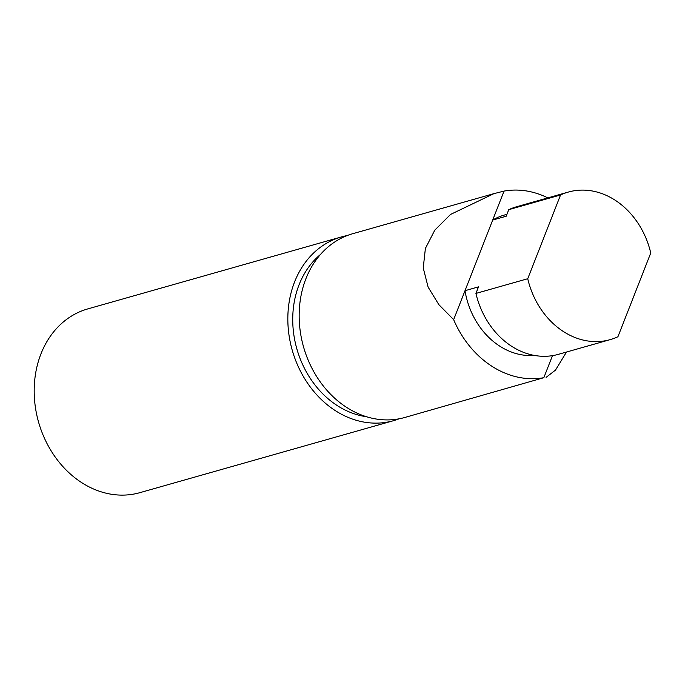 <?xml version="1.0" encoding="UTF-8"?>
<svg xmlns="http://www.w3.org/2000/svg" width="685" height="685" viewBox="0 0 685 685"><rect width="100%" height="100%" fill="white"/><g stroke="black" fill="none" stroke-linecap="round" stroke-linejoin="round"><path stroke-width="1.03" d="M552.478 355.643L543.839 377.692A95.498 78.184 -105.8 0 1 491.864 366.235A95.498 78.184 -105.8 0 1 453.65 319.664L465.004 290.697A72.053 58.987 74.2 0 0 499.742 346.139A72.053 58.987 74.2 0 0 534.24 355.395M399.107 418.809A95.498 78.184 -105.8 0 1 393.515 420.684A95.498 78.184 -105.8 0 1 335.359 410.657A95.498 78.184 -105.8 0 1 287.897 315.1A95.498 78.184 -105.8 0 1 341.361 236.942A95.498 78.184 -105.8 0 1 347.107 235.589M393.515 420.684L139.868 492.669A95.498 78.184 -105.8 0 1 81.72 482.642A95.498 78.184 -105.8 0 1 34.25 387.085A95.498 78.184 -105.8 0 1 87.714 308.926L341.361 236.942M366.415 416.711A89.641 73.389 -105.8 0 1 337.328 405.631A89.641 73.389 -105.8 0 1 320.392 254.546M617.921 336.746A76.694 62.789 -105.8 0 1 610.181 339.632A76.694 62.789 -105.8 0 1 563.481 331.583A76.694 62.789 -105.8 0 1 527.733 278.726L560.561 194.96A76.694 62.789 -105.8 0 1 568.302 192.074A76.694 62.789 -105.8 0 1 650.75 252.988L617.921 336.746M527.733 278.726L475.929 293.428A76.694 62.789 74.2 0 0 511.678 346.293A76.694 62.789 74.2 0 0 558.369 354.342L610.181 339.632M453.65 319.664L438.82 304.619L428.108 287.092L423.236 267.946L425.385 248.458L434.787 230.169L450.55 214.439L493.945 193.632L504.04 191.089A95.498 78.184 -105.8 0 1 547.82 197.888M543.839 377.692L404.844 417.465A95.498 78.184 -105.8 0 1 346.696 407.438A95.498 78.184 -105.8 0 1 299.225 311.88A95.498 78.184 -105.8 0 1 352.698 233.722L493.945 193.632M504.04 191.089L492.686 220.065A72.053 58.987 74.2 0 1 504.271 215.073L506.926 214.319M546.091 377.375L555.484 370.106L566.495 352.039M568.302 192.074L516.49 206.784A76.694 62.789 74.2 0 0 508.749 209.67L560.561 194.96M508.749 209.67L506.181 216.237L492.686 220.065L465.004 290.697L478.498 286.861L475.929 293.428"/></g></svg>
